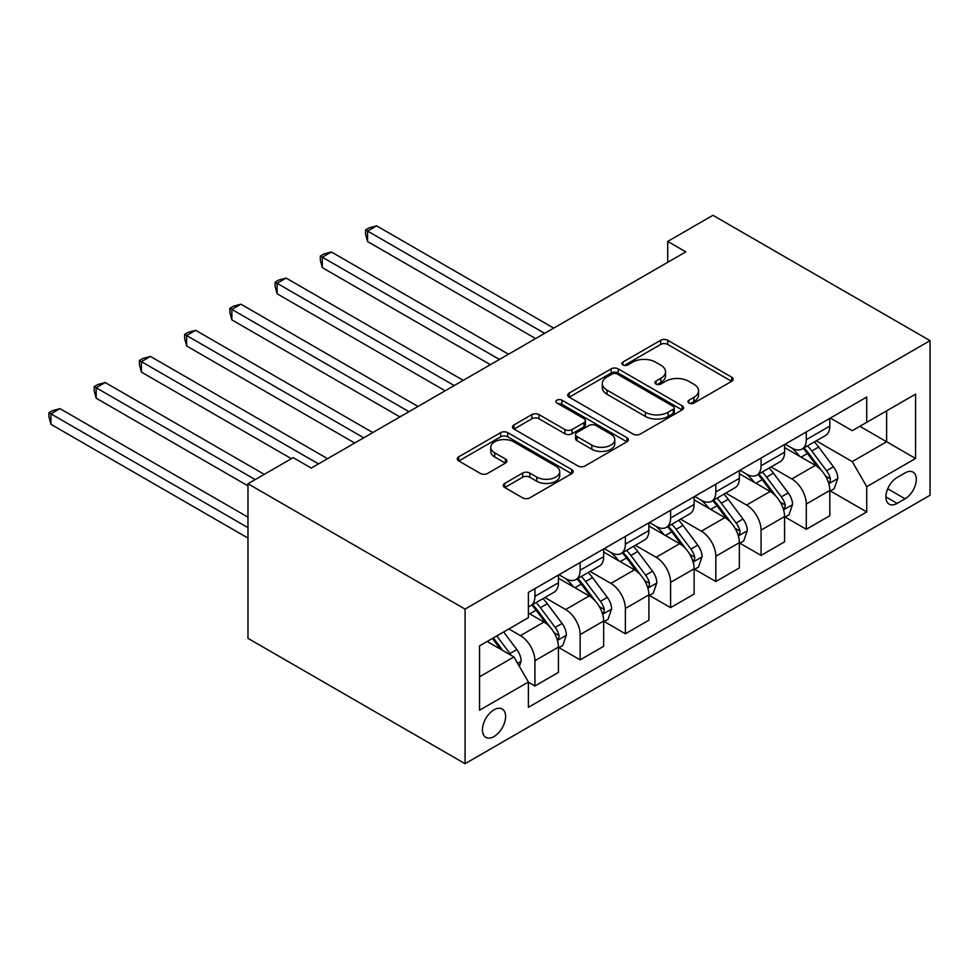<?xml version="1.0" encoding="UTF-8"?>
<svg xmlns="http://www.w3.org/2000/svg" width="979" height="979" viewBox="0 0 979 979"><rect width="100%" height="100%" fill="white"/><g stroke="black" fill="none" stroke-linecap="round" stroke-linejoin="round"><path stroke-width="1.47" d="M688.983 403.067A3.512 2.031 0 0 0 693.952 403.067L731.692 381.284A5.017 2.9 0 0 0 733.161 379.228A5.017 2.9 0 0 0 731.692 377.184L667.764 340.276A5.017 2.9 0 0 0 660.654 340.276L622.913 362.059A3.512 2.031 0 0 0 621.885 363.49A3.512 2.031 0 0 0 622.913 364.934A3.512 2.031 0 0 0 627.894 364.934L632.777 362.108A16.068 9.276 0 0 1 655.502 362.108L660.837 365.191A16.068 9.276 0 0 1 665.536 371.751A16.068 9.276 0 0 1 660.837 378.31L655.954 381.125A3.512 2.031 0 0 0 654.914 382.569A3.512 2.031 0 0 0 655.954 384.001A3.512 2.031 0 0 0 660.923 384.001L665.806 381.186A16.068 9.276 0 0 1 688.531 381.186L693.866 384.257A16.068 9.276 0 0 1 698.565 390.817A16.068 9.276 0 0 1 693.866 397.376L688.983 400.203A3.512 2.031 0 0 0 687.956 401.635A3.512 2.031 0 0 0 688.983 403.067L688.983 400.203M494.028 736.538A16.374 9.46 120 0 0 504.723 722.11A16.374 9.46 120 0 0 502.215 708.992A16.374 9.46 120 0 0 494.028 709.799A16.374 9.46 120 0 0 483.32 724.227A16.374 9.46 120 0 0 485.841 737.346A16.374 9.46 120 0 0 494.028 736.538M504.736 483.406A5.017 2.9 0 0 0 503.255 485.449A5.017 2.9 0 0 0 504.736 487.505L522.664 497.858A5.017 2.9 0 0 0 529.774 497.858L571.687 473.665A5.017 2.9 0 0 0 573.156 471.609A5.017 2.9 0 0 0 571.687 469.565L507.746 432.645A5.017 2.9 0 0 0 500.648 432.645L458.735 456.85A5.017 2.9 0 0 0 457.266 458.894A5.017 2.9 0 0 0 458.735 460.95L480.408 473.457A5.017 2.9 0 0 0 487.505 473.457L505.445 463.104A5.017 2.9 0 0 0 506.914 461.048A5.017 2.9 0 0 0 505.445 459.004L494.701 452.8A13.437 7.759 0 0 1 490.76 447.317A13.437 7.759 0 0 1 499.057 440.146A13.437 7.759 0 0 1 513.694 441.823L555.791 466.126A13.437 7.759 0 0 1 559.719 471.609A13.437 7.759 0 0 1 551.434 478.78A13.437 7.759 0 0 1 536.786 477.091L529.774 473.053A5.017 2.9 0 0 0 522.664 473.053L504.736 483.406L504.736 487.505M930.05 340.655L712.945 215.307L667.715 241.421L685.802 251.86L311.285 468.084L293.198 457.646L247.968 483.748L465.074 609.097L930.05 340.655L930.05 495.252L465.074 763.693L465.074 609.097M633.132 434.089A5.017 2.9 0 0 0 640.229 434.089L682.143 409.883A5.017 2.9 0 0 0 683.611 407.839A5.017 2.9 0 0 0 682.143 405.783L618.214 368.875A5.017 2.9 0 0 0 611.104 368.875L569.191 393.068A5.017 2.9 0 0 0 567.722 395.124A5.017 2.9 0 0 0 569.191 397.18L633.132 434.089M558.348 403.825A3.512 2.031 0 0 1 561.909 404.327L561.909 400.154L626.915 437.674A5.017 2.9 0 0 1 628.383 439.73A5.017 2.9 0 0 1 626.915 441.774L585.001 465.967A5.017 2.9 0 0 1 577.904 465.967L513.963 429.059L513.963 424.959A5.017 2.9 0 0 0 512.494 427.015A5.017 2.9 0 0 0 513.963 429.059M513.963 424.959L531.903 414.606A5.017 2.9 0 0 1 539.001 414.606L564.932 429.573A5.017 2.9 0 0 0 572.042 429.573L583.937 422.708A5.017 2.9 0 0 0 585.405 420.652A5.017 2.9 0 0 0 583.937 418.608L556.941 403.018A3.512 2.031 0 0 1 555.913 401.586A3.512 2.031 0 0 1 558.079 399.713A3.512 2.031 0 0 1 561.909 400.154M905.085 472.894L897.119 477.483A15.86 9.154 120 0 0 886.754 491.47A15.86 9.154 120 0 0 889.189 504.185A15.86 9.154 120 0 0 897.119 503.39L905.085 498.8A15.86 9.154 120 0 0 915.451 484.813A15.86 9.154 120 0 0 913.015 472.111A15.86 9.154 120 0 0 905.085 472.894M830.363 418.057L852.256 430.687L866.721 422.341L866.721 397.058L528.403 592.393L528.403 617.663L479.551 645.871L479.551 710.216L528.403 682.008L528.403 707.291L866.721 511.956L866.721 486.685L852.256 461.611L816.278 440.844M866.721 422.341L915.573 394.133L915.573 458.478L866.721 486.685M247.968 483.748L247.968 638.345L465.074 763.693M667.715 241.421L667.715 262.311M859.856 426.306L886.631 441.762L886.631 410.85L915.573 394.133M852.256 461.611L886.631 441.762L915.573 458.478M479.551 676.795L513.926 656.946L487.15 641.478M528.403 682.216L534.913 685.985L534.913 660.703A20.473 11.821 -120 0 0 520.436 635.628L508.86 628.946M534.913 685.985L558.434 672.402L558.434 647.119A20.473 11.821 -120 0 0 543.957 622.057L528.403 613.074M558.972 647.645L580.143 659.87L580.143 634.588A20.473 11.821 -120 0 0 565.666 609.525L544.887 597.52M580.143 659.87L603.664 646.287L603.664 621.004A20.473 11.821 -120 0 0 589.187 595.942L558.434 578.185M604.202 621.53L625.373 633.756L625.373 608.473A20.473 11.821 -120 0 0 610.896 583.411L590.117 571.406M625.373 633.756L648.893 620.172L648.893 594.902A20.473 11.821 -120 0 0 634.416 569.827L603.664 552.07M649.432 595.416L670.603 607.641L670.603 582.358A20.473 11.821 -120 0 0 656.126 557.296L635.347 545.291M670.603 607.641L694.123 594.057L694.123 568.787A20.473 11.821 -120 0 0 679.646 543.712L648.893 525.956M694.662 569.301L715.833 581.526L715.833 556.243A20.473 11.821 -120 0 0 701.368 531.181L680.576 519.176M715.833 581.526L739.353 567.942L739.353 542.672A20.473 11.821 -120 0 0 724.876 517.597L694.123 499.841M739.904 543.186L761.062 555.411L761.062 530.128A20.473 11.821 -120 0 0 746.598 505.066L725.806 493.061M761.062 555.411L784.583 541.828L784.583 516.557A20.473 11.821 -120 0 0 770.118 491.482L739.353 473.726M785.134 517.071L806.292 529.296L806.292 504.014A20.473 11.821 -120 0 0 791.827 478.951L771.048 466.946M806.292 529.296L829.813 515.725L829.813 490.442A20.473 11.821 -120 0 0 815.348 465.368L784.583 447.611M785.134 444.16L791.827 448.027A20.473 11.821 -120 0 0 802.058 449.043A20.473 11.821 -120 0 0 806.292 439.669L806.292 431.947M739.904 470.275L746.598 474.142A20.473 11.821 -120 0 0 756.828 475.158A20.473 11.821 -120 0 0 761.062 465.784L761.062 458.062M694.662 496.39L701.368 500.257A20.473 11.821 -120 0 0 711.598 501.272A20.473 11.821 -120 0 0 715.833 491.899L715.833 484.177M649.432 522.505L656.126 526.372A20.473 11.821 -120 0 0 666.369 527.387A20.473 11.821 -120 0 0 670.603 518.013L670.603 510.292M604.202 548.619L610.896 552.486A20.473 11.821 -120 0 0 621.139 553.502A20.473 11.821 -120 0 0 625.373 544.128L625.373 536.394M558.972 574.734L565.666 578.601A20.473 11.821 -120 0 0 575.909 579.617A20.473 11.821 -120 0 0 580.143 570.243L580.143 562.509M830.363 490.968L866.721 511.956M802.058 449.043L825.578 435.471A20.473 11.821 -120 0 0 829.813 426.098L829.813 418.363M756.828 475.158L780.349 461.574A20.473 11.821 -120 0 0 784.583 452.212L784.583 444.478M711.598 501.272L735.119 487.689A20.473 11.821 -120 0 0 739.353 478.327L739.353 470.593M666.369 527.387L689.889 513.804A20.473 11.821 -120 0 0 694.123 504.442L694.123 496.708M621.139 553.502L644.659 539.918A20.473 11.821 -120 0 0 648.893 530.545L648.893 522.823M575.909 579.617L599.429 566.033A20.473 11.821 -120 0 0 603.664 556.659L603.664 548.938M528.403 606.552A20.473 11.821 -120 0 0 530.667 605.732L554.187 592.148A20.473 11.821 -120 0 0 558.434 582.774L558.434 575.052M530.667 605.732A20.473 11.821 -120 0 0 534.913 596.358L534.913 588.624M513.926 656.946L528.403 682.008M690.391 403.568L693.866 401.561A16.068 9.276 0 0 0 698.565 395.002L698.565 390.817M665.536 371.751L665.536 375.924A16.068 9.276 0 0 1 660.837 382.483L657.35 384.49M731.619 381.32L667.764 344.449A5.017 2.9 0 0 0 660.654 344.449L624.321 365.424M682.082 409.932L618.214 373.06A5.017 2.9 0 0 0 611.104 373.06L569.264 397.217M673.258 409.271A3.512 2.031 0 0 0 674.298 407.839A3.512 2.031 0 0 0 673.258 406.407L617.149 374.002A3.512 2.031 0 0 0 612.169 374.002L607.017 376.976A16.068 9.276 0 0 0 602.318 383.535A16.068 9.276 0 0 0 607.017 390.095L645.381 412.245A16.068 9.276 0 0 0 668.119 412.245L673.258 409.271L673.258 413.456A3.512 2.031 0 0 0 674.298 412.012L674.298 407.839M602.318 383.535L602.318 387.721A16.068 9.276 0 0 0 607.017 394.28L607.017 390.095M673.258 413.456L668.119 416.43A16.068 9.276 0 0 1 645.381 416.43L607.017 394.28M514.036 429.096L531.903 418.779L531.903 414.606M585.405 420.652L585.405 424.837A5.017 2.9 0 0 1 583.937 426.881L572.042 433.758A5.017 2.9 0 0 1 564.932 433.758L539.001 418.779A5.017 2.9 0 0 0 531.903 418.779M561.909 404.327L626.841 441.81M591.842 445.102A13.437 7.759 0 0 0 606.478 446.791A13.437 7.759 0 0 0 614.775 439.62A13.437 7.759 0 0 0 610.835 434.138L596.015 425.571A5.017 2.9 0 0 0 588.905 425.571L577.01 432.449A5.017 2.9 0 0 0 575.542 434.492A5.017 2.9 0 0 0 577.01 436.548L591.842 445.102L591.842 449.288A13.437 7.759 0 0 0 606.478 450.964A13.437 7.759 0 0 0 614.775 443.805L614.775 439.62M575.542 434.492L575.542 438.678A5.017 2.9 0 0 0 577.01 440.721L577.01 436.548M591.842 449.288L577.01 440.721M559.719 471.609L559.719 475.794A13.437 7.759 0 0 1 551.434 482.953A13.437 7.759 0 0 1 536.786 481.276L529.774 477.226A5.017 2.9 0 0 0 522.664 477.226L504.797 487.542M490.76 447.317L490.76 451.49A13.437 7.759 0 0 0 494.701 456.973L494.701 452.8M505.372 463.14L494.701 456.973M571.614 473.701L507.746 436.83A5.017 2.9 0 0 0 500.648 436.83L458.808 460.987M829.813 491.274L834.157 488.766L837.779 478.327A13.559 7.832 -120 0 0 833.447 466.775L818.664 447.036A39.148 22.603 -120 0 0 814.393 441.921M799.684 456.336A39.148 22.603 -120 0 0 791.681 447.941M828.577 482.965L830.155 481.264L830.461 478.902A13.559 7.832 -120 0 0 826.57 470.74L811.787 451.013A39.148 22.603 -120 0 0 807.516 445.898M803.881 447.99A32.491 18.76 60 0 1 809.205 454.06L821.724 470.764M553.722 328.112L376.609 225.855L367.553 231.081L367.553 241.519L535.635 338.563M803.172 448.394A39.148 22.603 60 0 1 807.442 453.51L817.281 466.64M367.553 241.519L365.571 234.103L365.571 229.93L544.679 333.337M365.571 229.93L369.181 227.838L376.609 225.855M784.583 517.389L788.927 514.881L792.549 504.442A13.559 7.832 -120 0 0 788.217 492.89L773.434 473.151A39.148 22.603 -120 0 0 769.164 468.035M754.454 482.451A39.148 22.603 -120 0 0 746.439 474.056M783.347 509.08L784.925 507.379L785.219 505.017A13.559 7.832 -120 0 0 781.34 496.855L766.557 477.128A39.148 22.603 -120 0 0 762.286 472.013M758.639 474.105A32.491 18.76 60 0 1 763.975 480.175L776.494 496.879M508.493 354.227L331.367 251.97L322.324 257.196L322.324 267.634L490.406 364.677M757.942 474.509A39.148 22.603 60 0 1 762.213 479.624L772.052 492.755M322.324 267.634L320.341 260.218L320.341 256.045L499.449 359.452M320.341 256.045L323.951 253.953L331.367 251.97M739.353 543.504L743.697 540.995L747.32 530.545A13.559 7.832 -120 0 0 742.988 519.005L728.205 499.266A39.148 22.603 -120 0 0 723.934 494.15M709.224 508.566A39.148 22.603 -120 0 0 701.209 500.171M738.117 535.195L739.696 533.494L739.989 531.132A13.559 7.832 -120 0 0 736.11 522.97L721.327 503.23A39.148 22.603 -120 0 0 717.056 498.115M713.41 500.22A32.491 18.76 60 0 1 718.745 506.29L731.264 522.994M463.263 380.341L286.137 278.085L277.094 283.31L277.094 293.749L445.176 390.792M712.712 500.624A39.148 22.603 60 0 1 716.983 505.739L726.81 518.87M277.094 293.749L275.099 286.333L275.099 282.16L454.219 385.567M275.099 282.16L278.721 280.067L286.137 278.085M694.123 569.619L698.468 567.11L702.09 556.659A13.559 7.832 -120 0 0 697.758 545.119L682.975 525.38A39.148 22.603 -120 0 0 678.704 520.265M663.995 534.669A39.148 22.603 -120 0 0 655.979 526.286M692.887 561.31L694.466 559.609L694.76 557.247A13.559 7.832 -120 0 0 690.88 549.084L676.097 529.345A39.148 22.603 -120 0 0 671.827 524.23M668.18 526.335A32.491 18.76 60 0 1 673.515 532.405L686.022 549.109M418.033 406.456L240.907 304.2L231.864 309.425L231.864 319.864L399.946 416.907M667.482 526.739A39.148 22.603 60 0 1 671.753 531.854L681.58 544.973M231.864 319.864L229.869 312.448L229.869 308.275L408.989 411.682M229.869 308.275L233.492 306.182L240.907 304.2M648.893 595.734L653.238 593.225L656.848 582.774A13.559 7.832 -120 0 0 652.528 571.234L637.745 551.495A39.148 22.603 -120 0 0 633.474 546.38M618.765 560.783A39.148 22.603 -120 0 0 610.749 552.401M647.657 587.424L649.236 585.723L649.53 583.362A13.559 7.832 -120 0 0 645.65 575.199L630.868 555.46A39.148 22.603 -120 0 0 626.597 550.345M622.95 552.45A32.491 18.76 60 0 1 628.285 558.519L640.792 575.224M372.803 432.571L195.678 330.315L186.634 335.528L186.634 345.979L354.704 443.022M622.252 552.854A39.148 22.603 60 0 1 626.523 557.969L636.35 571.087M186.634 345.979L184.639 338.563L184.639 334.39L363.76 437.797M184.639 334.39L188.262 332.297L195.678 330.315M603.664 621.849L608.008 619.34L611.618 608.889A13.559 7.832 -120 0 0 607.298 597.349L592.515 577.61A39.148 22.603 -120 0 0 588.232 572.495M573.535 586.898A39.148 22.603 -120 0 0 565.519 578.516M602.428 613.539L604.006 611.838L604.3 609.476A13.559 7.832 -120 0 0 600.421 601.314L585.638 581.575A39.148 22.603 -120 0 0 581.367 576.46M577.72 578.565A32.491 18.76 60 0 1 583.056 584.634L595.562 601.326M327.573 458.686L150.448 356.429L141.404 361.643L141.404 372.093L291.387 458.686M577.023 578.968A39.148 22.603 60 0 1 581.293 584.084L591.12 597.202M141.404 372.093L139.41 364.677L139.41 360.492L318.53 463.911M139.41 360.492L143.032 358.412L150.448 356.429M558.434 647.963L562.778 645.455L566.388 635.004A13.559 7.832 -120 0 0 562.068 623.464L547.273 603.725A39.148 22.603 -120 0 0 543.002 598.61M557.198 639.654L558.776 637.953L559.07 635.579A13.559 7.832 -120 0 0 555.191 627.429L540.408 607.69A39.148 22.603 -120 0 0 536.137 602.574M532.49 604.679A32.491 18.76 60 0 1 537.826 610.749L550.333 627.441M264.244 474.35L105.218 382.544L96.175 387.757L96.175 398.208L247.968 485.841M531.793 605.083A39.148 22.603 60 0 1 536.064 610.198L545.89 623.317M96.175 398.208L94.18 390.792L94.18 386.607L255.201 479.575M94.18 386.607L97.802 384.527L105.218 382.544M519.347 666.344L521.158 661.119A13.559 7.832 -120 0 0 516.839 649.579L503.634 631.957M247.968 517.181L59.988 408.647L50.945 413.872L50.945 424.323L247.968 538.071M511.185 655.367A13.559 7.832 -120 0 0 509.961 653.544L496.769 635.934M493.367 637.892L502.851 650.545M492.425 638.443L500.465 649.175M50.945 424.323L48.95 416.907L48.95 412.722L247.968 527.632M48.95 412.722L52.572 410.642L59.988 408.647M520.436 635.628L543.957 622.057M565.666 609.525L589.187 595.942M610.896 583.411L634.416 569.827M656.126 557.296L679.646 543.712M701.368 531.181L724.876 517.597M746.598 505.066L770.118 491.482M791.827 478.951L815.348 465.368M806.292 439.669L829.813 426.098M806.292 504.014L829.813 490.442M761.062 530.128L784.583 516.557M761.062 465.784L784.583 452.212M715.833 556.243L739.353 542.672M715.833 491.899L739.353 478.327M670.603 582.358L694.123 568.787M670.603 518.013L694.123 504.442M625.373 608.473L648.893 594.902M625.373 544.128L648.893 530.545M580.143 634.588L603.664 621.004M580.143 570.243L603.664 556.659M534.913 660.703L558.434 647.119M534.913 596.358L558.434 582.774M887.733 488.778L905.085 498.8M885.909 496.916L897.119 503.39M693.866 401.561L693.866 397.376M655.954 384.001L655.954 381.125M660.837 382.483L660.837 378.31M622.913 364.934L622.913 362.059M660.654 344.449L660.654 340.276M667.764 344.449L667.764 340.276M731.692 381.284L731.692 377.184M569.191 397.18L569.191 393.068M611.104 373.06L611.104 368.875M618.214 373.06L618.214 368.875M682.143 409.883L682.143 405.783M645.381 416.43L645.381 412.245M668.119 416.43L668.119 412.245M539.001 418.779L539.001 414.606M564.932 433.758L564.932 429.573M572.042 433.758L572.042 429.573M583.937 426.881L583.937 422.708M626.915 441.774L626.915 437.674M522.664 477.226L522.664 473.053M529.774 477.226L529.774 473.053M536.786 481.276L536.786 477.091M505.445 463.104L505.445 459.004M458.735 460.95L458.735 456.85M500.648 436.83L500.648 432.645M507.746 436.83L507.746 432.645M571.687 473.665L571.687 469.565M828.809 483.712L837.694 478.584M811.787 451.013L818.664 447.036M801.128 457.169L807.442 453.51M826.57 470.74L833.447 466.775M825.505 476.039L830.461 478.902M783.579 509.826L792.452 504.699M766.557 477.128L773.434 473.151M755.898 483.283L762.213 479.624M781.34 496.855L788.217 492.89M780.275 502.154L785.219 505.017M738.337 535.941L747.222 530.814M721.327 503.23L728.205 499.266M710.668 509.386L716.983 505.739M736.11 522.97L742.988 519.005M735.033 528.268L739.989 531.132M693.108 562.056L701.992 556.929M676.097 529.345L682.975 525.38M665.439 535.501L671.753 531.854M690.88 549.084L697.758 545.119M689.803 554.383L694.76 557.247M647.878 588.171L656.762 583.043M630.868 555.46L637.745 551.495M620.209 561.616L626.523 557.969M645.65 575.199L652.528 571.234M644.574 580.498L649.53 583.362M602.648 614.286L611.532 609.158M585.638 581.575L592.515 577.61M574.979 587.73L581.293 584.084M600.421 601.314L607.298 597.349M599.344 606.613L604.3 609.476M557.418 640.401L566.303 635.273M540.408 607.69L547.273 603.725M529.737 613.845L536.064 610.198M555.191 627.429L562.068 623.464M554.114 632.728L559.07 635.579M517.634 663.37L521.073 661.388M509.961 653.544L516.839 649.579"/></g></svg>

